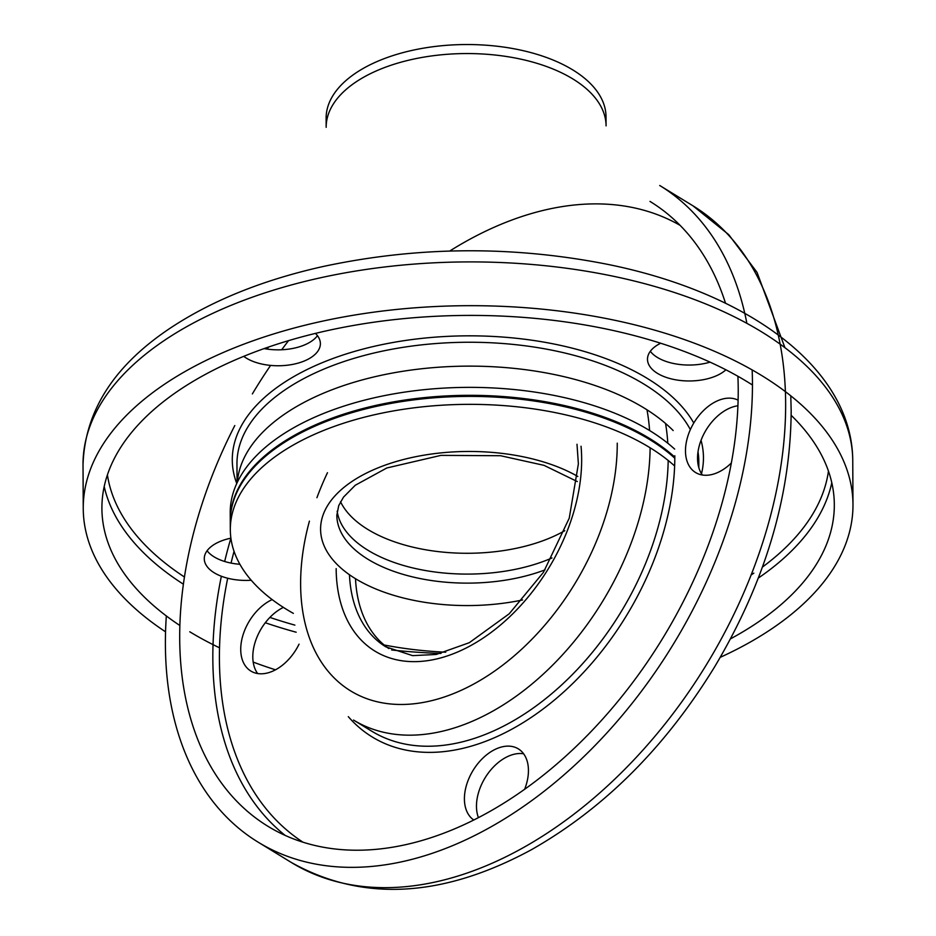 <?xml version="1.0" encoding="UTF-8"?>
<svg xmlns="http://www.w3.org/2000/svg" width="936" height="936" viewBox="0 0 936 936"><rect width="100%" height="100%" fill="white"/><g stroke="black" fill="none" stroke-linecap="round" stroke-linejoin="round"><path stroke-width="1.4" d="M315.444 333.403A41.991 21.914 -0.3 0 1 320.381 343.629A41.991 21.914 -0.3 0 1 290.85 364.724A41.991 21.914 -0.3 0 1 243.734 356.347M725.903 369.814A41.991 21.914 -0.3 0 1 678.729 380.285A41.991 21.914 -0.3 0 1 647.49 359.284A41.991 21.914 -0.3 0 1 660.652 343.231M251.222 580.25A41.991 21.914 -0.3 0 1 204.27 558.722A41.991 21.914 -0.3 0 1 230.899 538.165M207.09 550.754A41.991 21.914 179.7 0 0 214.25 556.943A41.991 21.914 179.7 0 0 239.897 564.279M189.774 631.788A366.21 191.108 179.7 0 0 219.504 647.806M253.188 662.091A366.21 191.108 179.7 0 0 275.465 669.802M730.513 638.843A366.21 191.108 179.7 0 0 834.315 504.621A366.21 191.108 179.7 0 0 791.177 415.303M752.462 385.012A366.21 191.108 179.7 0 0 345.209 326.968A366.21 191.108 179.7 0 0 101.907 508.459A366.21 191.108 179.7 0 0 179.794 625.459M720.275 657.318A384.871 200.854 179.7 0 0 852.977 504.516A384.871 200.854 179.7 0 0 467.064 305.686A384.871 200.854 179.7 0 0 83.246 508.552A384.871 200.854 179.7 0 0 165.543 631.823M317.468 335.685A41.991 21.914 -0.3 0 1 264.092 348.601M710.038 362.138A41.991 21.914 -0.3 0 1 650.321 351.304M572.867 78.952A139.955 73.031 179.7 0 0 417.737 58.243A139.955 73.031 179.7 0 0 326.173 127.331L326.126 118.299A139.955 73.031 179.7 0 1 417.69 49.222A139.955 73.031 179.7 0 1 572.82 69.931A139.955 73.031 179.7 0 1 606.025 116.836L606.072 125.869A139.955 73.031 179.7 0 0 572.867 78.952M293.354 613.372A237.919 124.16 -0.3 0 1 286.767 609.512A237.919 124.16 -0.3 0 1 230.314 529.764A237.919 124.16 -0.3 0 1 406.68 408.81A237.919 124.16 -0.3 0 1 674.634 465.976M445.723 652.205A237.919 124.16 -0.3 0 1 384.134 644.986M340.54 501.743A131.321 68.539 179.7 0 0 435.579 551.281A131.321 68.539 179.7 0 0 564.794 530.689M230.314 529.764L230.268 521.808A237.919 124.16 -0.3 0 1 406.856 400.83A237.919 124.16 -0.3 0 1 674.798 458.207M473.721 819.983A41.991 27.378 121.4 0 1 464.408 798.981A41.991 27.378 121.4 0 1 483.62 757.423A41.991 27.378 121.4 0 1 518.333 748.87A41.991 27.378 121.4 0 1 524.651 789.235M299.052 644.155A41.991 27.378 121.4 0 1 250.848 671.053A41.991 27.378 121.4 0 1 240.727 649.525A41.991 27.378 121.4 0 1 272.165 599.602M731.367 462.969A41.991 27.378 121.4 0 1 695.588 472.528A41.991 27.378 121.4 0 1 685.48 451A41.991 27.378 121.4 0 1 703.895 410.19A41.991 27.378 121.4 0 1 738.106 400.163M737.919 405.768A41.991 27.378 -58.6 0 0 697.542 458.383A41.991 27.378 -58.6 0 0 702.374 474.997M234.784 425.564A366.21 238.809 -58.6 0 0 267.848 826.242A366.21 238.809 -58.6 0 0 570.679 751.631A366.21 238.809 -58.6 0 0 738.223 389.154A366.21 238.809 -58.6 0 0 737.907 376.284M725.54 303.287A366.21 238.809 -58.6 0 0 649.993 201.415M288.534 340.657A366.21 238.809 -58.6 0 0 281.701 349.76M270.598 365.414A366.21 238.809 -58.6 0 0 252.357 393.927M166.339 615.947A384.871 250.977 -58.6 0 0 258.114 842.154A384.871 250.977 -58.6 0 0 576.365 763.741A384.871 250.977 -58.6 0 0 752.45 382.801A384.871 250.977 -58.6 0 0 752.158 369.919M746.881 323.341A384.871 250.977 -58.6 0 0 659.728 185.492L692.921 205.791L728.735 234.643L757.048 272.399L784.918 347.677M268.574 347.045A384.871 250.977 -58.6 0 0 267.111 349.093M478.413 817.596A41.991 27.378 121.4 0 1 476.471 806.352A41.991 27.378 121.4 0 1 523.622 753.772M257.622 673.522A41.991 27.378 121.4 0 1 252.802 656.908A41.991 27.378 121.4 0 1 283.374 607.382M355.505 578.717A151.62 98.865 -58.6 0 0 388.849 648.578M230.268 521.27A237.919 124.16 -0.3 0 1 230.268 520.732A237.919 124.16 -0.3 0 1 406.856 399.754A237.919 124.16 -0.3 0 1 674.809 457.154M230.268 520.732L230.221 512.776A237.919 124.16 -0.3 0 1 406.715 391.81A237.919 124.16 -0.3 0 1 674.669 449.104M701.497 473.71A235.591 122.944 179.7 0 0 701.041 440.341M693.775 423.037A235.591 122.944 179.7 0 0 411.536 339.616A235.591 122.944 179.7 0 0 236.761 483.514M269.896 617.421A361.542 188.674 179.7 0 0 294.875 625.119M751.175 574.926A361.542 188.674 179.7 0 0 753.819 573.148M762.43 567.064A361.542 188.674 179.7 0 0 828.454 471.089M107.418 474.868A361.542 188.674 179.7 0 0 184.38 576.962M265.297 622.744A366.21 191.108 179.7 0 0 296.174 632.221M391.657 649.982A366.21 191.108 179.7 0 0 440.938 653.457M758.312 578.074A366.21 191.108 179.7 0 0 831.8 482.742M104.2 486.556A366.21 191.108 179.7 0 0 183.327 584.146M852.977 504.516L852.755 460.746A384.871 200.854 179.7 0 0 466.83 261.916A384.871 200.854 179.7 0 0 83.023 464.782L83.246 508.552M673.171 430.548A230.923 120.51 179.7 0 0 418.298 369.147A230.923 120.51 179.7 0 0 237.299 482.344M698.841 467.696L698.806 461.553A230.923 120.51 179.7 0 0 698.01 451.889M690.358 429.612A230.923 120.51 179.7 0 0 436.328 343.5A230.923 120.51 179.7 0 0 236.96 463.975L237.065 482.847M522.545 599.964A147.654 77.056 -0.3 0 1 338.364 565.672A147.654 77.056 -0.3 0 1 383.023 465.917A147.654 77.056 -0.3 0 1 577.816 476.459M544.998 569.872A131.321 68.539 -0.3 0 1 408.505 575.874A131.321 68.539 -0.3 0 1 336.831 515.28L338.727 505.604L343.5 497.133L355.247 485.269L386.825 467.977L440.926 455.376L500.573 455.727L544.038 465.356L577.313 481.56M348.309 716.66A235.591 153.621 -58.6 0 0 549.958 703.673A235.591 153.621 -58.6 0 0 674.809 455.762M680.144 225.389A361.542 235.767 -58.6 0 0 449.69 251.059M234.047 551.316A361.542 235.767 -58.6 0 0 231.063 563.086M227.694 578.237A361.542 235.767 -58.6 0 0 302.925 842.154M581.045 446.261A160.945 104.949 121.4 0 1 465.461 648.355A160.945 104.949 121.4 0 1 336.164 568.62M576.997 444.272L578.378 463.87L569.252 518.146L543.418 572.364L509.207 613.794L469.287 642.704L436.153 654.475L412.577 655.633L385.843 646.858A151.62 98.865 121.4 0 1 349.456 574.751M230.888 538.177A366.21 238.809 -58.6 0 0 224.663 561.483M221.364 576.248A366.21 238.809 -58.6 0 0 285.082 835.345M258.114 842.154L291.295 862.454A384.871 250.977 -58.6 0 0 609.558 784.04A384.871 250.977 -58.6 0 0 785.643 403.1A384.871 250.977 -58.6 0 0 692.921 205.791M327.471 472.703A207.593 135.369 -58.6 0 0 316.93 497.718M309.418 521.13A207.593 135.369 -58.6 0 0 432.935 700.339A207.593 135.369 -58.6 0 0 617.245 443.149M649.596 430.537A230.923 150.579 -58.6 0 0 646.975 409.804M668.199 460.477A230.923 150.579 -58.6 0 1 560.547 685.948A230.923 150.579 -58.6 0 1 371.627 731.121L353.515 720.053A230.923 150.579 -58.6 0 0 543.102 674.271A230.923 150.579 -58.6 0 0 650.122 447.782M667.813 443.255A230.923 150.579 -58.6 0 0 665.543 423.47M552.006 557.961A131.321 68.539 -0.3 0 1 416.812 568.842A131.321 68.539 -0.3 0 1 337.159 511.208M852.755 460.746C852.368 367.368 746.6 291.728 604.995 263.835C510.576 245.56 416.543 246.46 322.908 266.549C263.917 279.759 213.782 299.789 172.493 326.652C114.695 364.455 84.872 410.495 83.023 464.782M790.78 395.823L791.177 410.916C790.569 496.922 764.969 582.367 714.39 667.251C664.888 747.747 603.872 808.587 531.332 849.771C442.33 897.917 362.326 902.14 291.295 862.454"/></g></svg>
